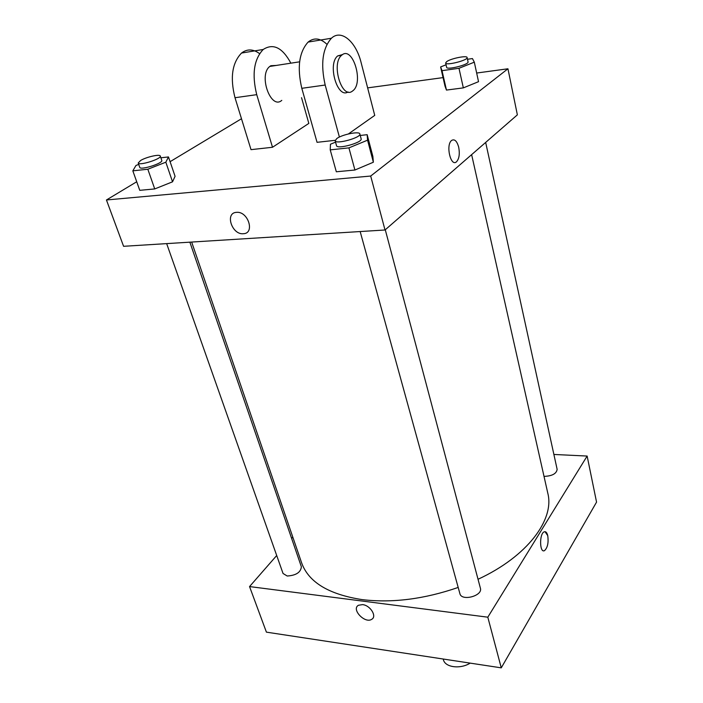 <?xml version="1.0" encoding="UTF-8"?>
<svg xmlns="http://www.w3.org/2000/svg" width="703" height="703" viewBox="0 0 703 703"><rect width="100%" height="100%" fill="white"/><g stroke="black" fill="none" stroke-linecap="round" stroke-linejoin="round"><path stroke-width="1.05" d="M443.189 659.019L443.417 659.792C445.148 667.411 460.333 669.397 470.202 663.122M553.885 454.454L587.137 456.054L596.557 502.109L501.265 667.85L266.411 632.146L249.547 586.574L276.71 555.511M362.555 604.615C370.314 605.283 377.247 616.478 371.711 619.317C364.901 623.974 350.955 609.141 358.504 605.257L362.555 604.615C370.314 605.283 377.247 616.478 371.711 619.317L371.711 619.317C364.901 623.965 350.955 609.141 358.504 605.248M587.137 456.054L487.812 617.19L501.265 667.85M487.812 617.19L249.547 586.574M189.863 242.166L301.376 566.794C300.761 572.374 296.033 575.449 287.193 576.012L283.045 573.481L166.664 243.616M360.173 231.542L459.894 593.64C461.502 601.583 483.005 595.88 480.395 588.191L385.279 229.767M291.631 538.436L292.8 537.101M485.668 142.428L557.136 469.323C556.53 473.602 552.347 475.949 544.579 476.362L543.999 476.309M458.189 587.436C424.375 599.114 392.432 603.183 362.353 599.65C328.819 594.474 308.591 582.233 301.649 562.918L191.664 242.06M471.625 154.642L547.813 493.26C554.685 519.622 527.373 556.477 478.031 579.272M544.122 531.855C539.183 533.805 539.596 553.463 544.509 550.625C547.611 547.742 548.683 542.742 547.742 535.633C548.692 542.742 547.611 547.742 544.509 550.625C539.596 553.463 539.183 533.805 544.122 531.855C545.739 531.24 546.943 532.505 547.742 535.633L545.01 531.67M476.66 73.033L507.944 68.78L517.364 114.853L385.016 229.995L123.587 246.305L106.443 199.977L136.725 181.761M467.486 59.272L472.442 58.569L474.314 62.172L458.989 68.296L442.02 70.669L440.614 66.943L446.045 64.79M445.64 62.989L446.625 67.321C446.695 70.318 469.235 64.606 468.057 61.873L467.108 57.532C467.108 55.194 450.799 58.481 446.669 61.636L445.64 62.989C445.702 65.95 468.277 60.221 467.108 57.532M474.314 62.172L478.532 81.68L463.339 87.884L446.458 90.072L444.999 86.1L440.614 66.943M458.989 68.296L463.339 87.884L446.458 90.072L444.999 86.1M442.02 70.669L446.458 90.072M160.882 157.797L168.474 156.945L165.829 162.2L147.832 169.238L132.832 170.838L135.969 165.469L138.711 164.397M138.21 162.991L139.748 167.349C140.249 170.539 163.404 163.228 161.778 160.407L160.284 156.048C160.003 153.887 146.4 156.954 140.67 160.451L138.21 162.991C138.702 166.136 161.892 158.825 160.284 156.048M165.829 162.2L172.543 181.813L154.73 188.931L139.774 190.337L132.832 170.838M147.832 169.238L154.73 188.931L139.774 190.337M168.474 156.945L175.073 176.312L172.543 181.813L154.73 188.931M360.252 135.459L367.159 134.686L367.564 140.178L348.916 147.876L330.225 149.862L330.445 144.229L335.551 142.138M335.173 140.758L336.517 145.653C336.93 149.677 362.818 142.542 361.149 138.851L359.848 133.948C359.611 130.969 342.247 134.44 336.834 138.517L335.173 140.758C335.568 144.73 361.509 137.577 359.848 133.948M367.564 140.178L373.363 162.226L354.918 170.021L336.324 171.778L330.225 149.862M348.916 147.876L354.918 170.021L336.324 171.778M367.159 134.686L372.871 156.418L373.363 162.226L354.918 170.021M170.091 161.681L241.489 118.737M367.634 87.875L443.057 77.611M458.708 147.243C459.911 153.913 459.191 158.755 456.546 161.76C450.799 167.332 445.517 145.108 451.554 140.477C454.551 138.702 456.932 140.96 458.708 147.243C456.932 140.96 454.551 138.702 451.554 140.477C445.517 145.108 450.79 167.332 456.537 161.76C459.182 158.755 459.911 153.913 458.708 147.243M507.944 68.78L370.692 176.04L385.016 229.995L123.587 246.305M517.364 114.853L385.016 229.995M236.48 212.35L236.691 212.332C248.256 211.252 255.119 233.458 243.423 233.712C231.964 235.127 224.591 212.807 236.48 212.35C224.591 212.807 231.972 235.118 243.423 233.712C255.119 233.458 248.264 211.252 236.691 212.332M370.692 176.04L106.443 199.977M372.871 156.418L373.363 162.226M478.532 81.68L463.339 87.884M175.073 176.312L172.543 181.813M335.182 140.31L317.053 142.322L301.807 88.314C296.982 67.532 299.091 52.119 308.116 42.075C314.065 37.329 320.34 38.076 326.939 44.315M348.398 133.948L374.734 115.389L361.131 62.655C356.061 41.688 341.271 28.823 331.412 38.243C322.528 48.358 320.454 63.955 325.181 85.028L339.4 137.05M259.583 53.621C253.168 48.946 247.148 48.753 241.533 53.05C232.122 62.839 229.943 77.734 235.004 97.717L251.015 149.651L272.509 147.27L308.828 123.403L301.534 97.682M276.279 65.432L270.857 65.722L269.811 66.433C258.159 75.01 270.875 110.239 281.78 100.362M272.509 147.27L256.736 94.659C251.753 74.413 253.906 59.351 263.194 49.482C273.239 43.032 282.465 47.593 290.875 63.173M342.642 54.553L337.695 55.915C327.167 64.052 337.466 99.149 348.029 91.944M352.273 91.205C341.772 99.395 330.911 63.657 341.614 55.309C352.431 44.983 364.119 82.427 352.932 90.713L352.273 91.205M256.736 94.659L235.004 97.717M325.181 85.028L301.807 88.314M269.811 66.433L299.619 61.82M341.614 55.309L337.695 55.915M263.194 49.482L241.533 53.05M331.412 38.243L308.116 42.075"/></g></svg>
